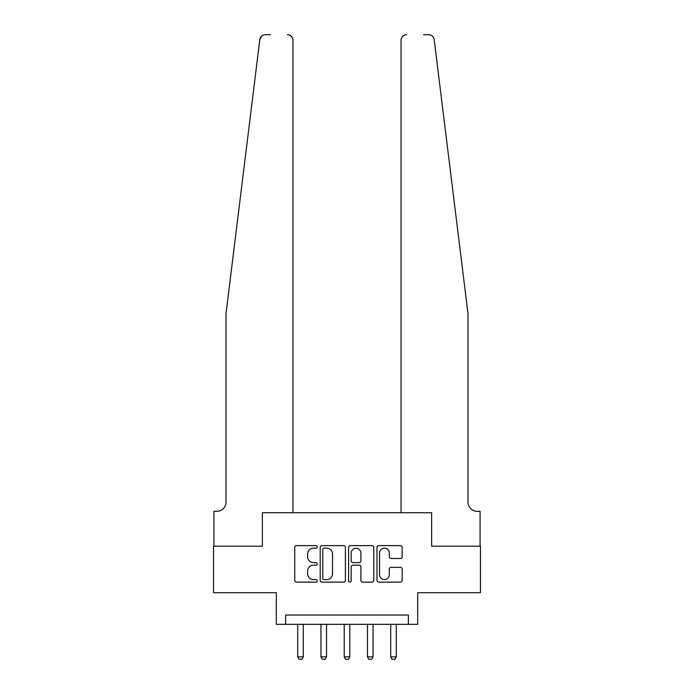 <?xml version="1.0" encoding="UTF-8"?>
<svg xmlns="http://www.w3.org/2000/svg" width="694" height="694" viewBox="0 0 694 694"><rect width="100%" height="100%" fill="white"/><g stroke="black" fill="none" stroke-linecap="round" stroke-linejoin="round"><path stroke-width="1.04" d="M317.236 546.898A1.275 1.275 0 0 0 315.961 545.623L296.564 545.623A1.822 1.822 0 0 0 294.742 547.445L294.742 580.314A1.822 1.822 0 0 0 296.564 582.136L315.961 582.136A1.275 1.275 0 0 0 317.236 580.861A1.275 1.275 0 0 0 315.961 579.585L313.454 579.585A5.838 5.838 0 0 1 307.607 573.738L307.607 570.997A5.838 5.838 0 0 1 313.454 565.159L315.961 565.159A1.275 1.275 0 0 0 317.236 563.884A1.275 1.275 0 0 0 315.961 562.6L313.454 562.6A5.838 5.838 0 0 1 307.607 556.761L307.607 554.02A5.838 5.838 0 0 1 313.454 548.182L315.961 548.182A1.275 1.275 0 0 0 317.236 546.898M400.36 558.496A1.822 1.822 0 0 0 402.182 556.666L402.182 547.445A1.822 1.822 0 0 0 400.36 545.623L378.811 545.623A1.822 1.822 0 0 0 376.989 547.445L376.989 580.314A1.822 1.822 0 0 0 378.811 582.136L400.36 582.136A1.822 1.822 0 0 0 402.182 580.314L402.182 569.175A1.822 1.822 0 0 0 400.36 567.345L391.138 567.345A1.822 1.822 0 0 0 389.308 569.175L389.308 574.701A4.884 4.884 0 0 1 384.424 579.585A4.884 4.884 0 0 1 379.54 574.701L379.54 553.066A4.884 4.884 0 0 1 384.424 548.182A4.884 4.884 0 0 1 389.308 553.066L389.308 556.666A1.822 1.822 0 0 0 391.138 558.496L400.36 558.496M270.46 34.7L265.351 34.7A5.578 5.578 0 0 0 259.808 39.601L226.001 313.705L226.001 502.031A9.3 9.3 0 0 1 216.702 511.331L213.917 511.331L213.917 546.213L262.367 546.213L213.544 546.213L213.544 592.711L276.316 592.711L276.316 624.331L285.616 624.331L285.616 615.031L408.384 615.031L408.384 624.331L417.684 624.331L417.684 592.711L480.456 592.711L480.456 546.213L431.633 546.213L431.633 512.727L401.037 512.727L401.037 40.278L401.037 512.727M292.963 512.727L292.963 40.278L292.963 512.727L262.367 512.727L262.367 546.213L262.367 512.727L431.633 512.727L431.633 546.213L480.083 546.213L480.083 511.331L477.299 511.331A9.3 9.3 0 0 1 467.999 502.031A9.3 9.3 0 0 0 477.299 511.331M345.404 547.445A1.822 1.822 0 0 0 343.573 545.623L322.033 545.623A1.822 1.822 0 0 0 320.203 547.445L320.203 580.314A1.822 1.822 0 0 0 322.033 582.136L343.573 582.136A1.822 1.822 0 0 0 345.404 580.314L345.404 547.445M350.427 545.623L371.967 545.623A1.822 1.822 0 0 1 373.797 547.445L373.797 580.314A1.822 1.822 0 0 1 371.967 582.136L362.745 582.136A1.822 1.822 0 0 1 360.923 580.314L360.923 566.981A1.822 1.822 0 0 0 359.093 565.159L352.977 565.159A1.822 1.822 0 0 0 351.155 566.981L351.155 580.861A1.275 1.275 0 0 1 349.871 582.136A1.275 1.275 0 0 1 348.596 580.861L348.596 547.445A1.822 1.822 0 0 1 350.427 545.623M285.616 624.331L408.384 624.331M324.037 548.182A1.275 1.275 0 0 0 322.762 549.457L322.762 578.302A1.275 1.275 0 0 0 324.037 579.585L326.692 579.585A5.838 5.838 0 0 0 332.53 573.738L332.53 554.02A5.838 5.838 0 0 0 326.692 548.182L324.037 548.182M360.923 553.153A4.884 4.884 0 0 0 356.039 548.269A4.884 4.884 0 0 0 351.155 553.153L351.155 560.778A1.822 1.822 0 0 0 352.977 562.6L359.093 562.6A1.822 1.822 0 0 0 360.923 560.778L360.923 553.153M297.709 624.331L297.709 656.88L303.287 656.88L303.287 624.331M303.287 656.88L301.89 659.3L299.105 659.3L297.709 656.88M259.808 39.601L261.603 36.149M292.963 40.278A5.578 5.578 0 0 0 287.385 34.7C290.751 35.056 292.608 36.912 292.963 40.278M226.001 502.031A9.3 9.3 0 0 1 216.702 511.331M455.811 214.923L434.192 39.601C430.905 33.763 430.905 33.763 434.192 39.601L467.999 313.705L467.999 502.031M423.54 34.7L428.649 34.7A5.578 5.578 0 0 1 434.192 39.601M406.615 34.7A5.578 5.578 0 0 0 401.037 40.278C401.392 36.912 403.249 35.056 406.615 34.7M320.958 624.331L320.958 656.88L326.536 656.88L326.536 624.331M326.536 656.88L325.148 659.3L322.354 659.3L320.958 656.88M344.207 624.331L344.207 656.88L349.793 656.88L349.793 624.331M349.793 656.88L348.397 659.3L345.603 659.3L344.207 656.88M367.464 624.331L367.464 656.88L373.042 656.88L373.042 624.331M373.042 656.88L371.646 659.3L368.852 659.3L367.464 656.88M390.713 624.331L390.713 656.88L396.291 656.88L396.291 624.331M396.291 656.88L394.895 659.3L392.11 659.3L390.713 656.88"/></g></svg>
